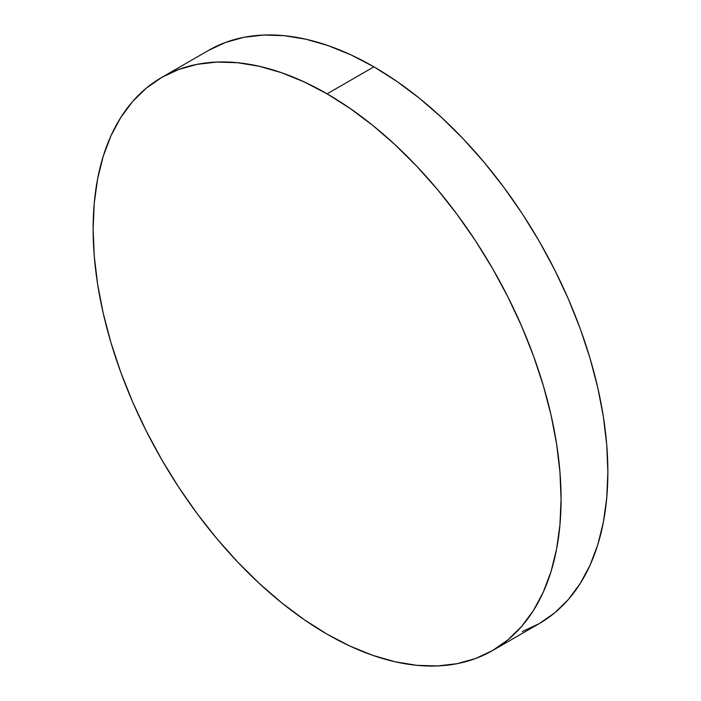 <?xml version="1.0" encoding="UTF-8"?>
<svg xmlns="http://www.w3.org/2000/svg" width="701" height="701" viewBox="0 0 701 701"><rect width="100%" height="100%" fill="white"/><g stroke="black" fill="none" stroke-linecap="round" stroke-linejoin="round"><path stroke-width="1.05" d="M327.113 93.838L327.095 93.846A330.881 191.031 60 0 1 543.249 385.427A330.881 191.031 60 0 1 492.531 650.563A330.881 191.031 -120 0 0 492.549 650.554A330.881 191.031 -120 0 0 543.266 385.419A330.881 191.031 -120 0 0 327.113 93.838A330.881 191.031 -120 0 0 161.677 77.452A330.881 191.031 -120 0 0 161.668 77.46A330.881 191.031 60 0 1 327.095 93.846L304.164 81.912L281.451 72.685L259.177 66.271L237.56 62.722L216.802 62.074L197.112 64.334L178.667 69.478L161.659 77.46L146.237 88.203L132.559 101.601L120.756 117.531L110.942 135.828L103.205 156.323L97.623 178.825L94.258 203.106L93.128 228.929L94.258 256.067L97.623 284.238L103.205 313.172L110.942 342.605L120.756 372.24L132.559 401.796L146.237 430.984L161.659 459.532L178.667 487.16L197.112 513.596L216.802 538.596L237.56 561.913L259.177 583.328L281.451 602.632L304.164 619.631L327.095 634.177A330.881 191.031 60 0 1 110.942 342.605A330.881 191.031 60 0 1 161.659 77.46L178.685 69.469L161.668 77.452A330.881 191.031 60 0 1 327.113 93.838L304.181 81.903L281.469 72.676L259.195 66.262L237.578 62.713L216.819 62.065L197.13 64.326L178.685 69.469L197.13 64.326L216.819 62.065L237.578 62.713L259.195 66.262L281.469 72.676L304.181 81.903L327.113 93.838A330.881 191.031 60 0 1 543.266 385.419A330.881 191.031 60 0 1 492.549 650.554A330.881 191.031 60 0 1 327.095 634.177L350.027 646.112L372.739 655.339L395.014 661.753L416.631 665.302L437.389 665.95L457.078 663.689L475.523 658.546L492.531 650.563L507.953 639.82L521.632 626.422L533.435 610.492L543.249 592.196L550.986 571.701L556.568 549.198L559.933 524.918L561.063 499.094L559.933 471.957L556.568 443.786L550.986 414.852L543.249 385.419L533.435 355.784L521.632 326.237L507.953 297.04L492.531 268.492L475.523 240.864L457.078 214.427L437.389 189.428L416.631 166.111L395.014 144.695L372.739 125.391L350.027 108.392L327.095 93.846L350.044 108.383L327.113 93.838L373.905 66.823L327.113 93.838M492.549 650.554L507.971 639.811L521.649 626.414L533.452 610.483L543.266 592.187L551.004 571.692L556.585 549.19L559.95 524.909L561.08 499.086L559.95 471.948L556.585 443.786L551.004 414.843L543.266 385.41L533.452 355.775L521.649 326.228L507.971 297.031L492.549 268.483L475.541 240.855L457.096 214.418L437.398 189.419L416.648 166.102L395.031 144.686L372.757 125.383L350.044 108.383L372.757 125.383L395.031 144.686L416.648 166.102L437.398 189.419L457.096 214.418L475.541 240.855L492.549 268.483L507.971 297.031L521.649 326.228L533.452 355.775L543.266 385.41L551.004 414.843L556.585 443.786L559.95 471.948L561.08 499.086L559.95 524.909L556.585 549.19L551.004 571.692L543.266 592.187L533.452 610.483L521.649 626.414L507.971 639.811L492.549 650.554L539.341 623.539A330.881 191.031 -120 0 0 590.058 358.395A330.881 191.031 -120 0 0 373.905 66.823L396.836 81.369L419.548 98.368L441.823 117.672L463.44 139.087L484.198 162.404L503.888 187.404L522.333 213.84L539.341 241.468L554.763 270.016L568.441 299.204L580.244 328.76L590.058 358.395L597.795 387.828L603.377 416.762L606.742 444.933L607.872 472.071L606.742 497.894L603.377 522.175L597.795 544.677L590.058 565.172L580.244 583.469L568.441 599.399L554.763 612.797L539.341 623.539L522.333 631.522M208.469 50.437L225.477 42.454L243.922 37.311L263.611 35.05L284.369 35.698L305.986 39.247L328.261 45.661L350.973 54.888L373.905 66.823A330.881 191.031 -120 0 0 208.469 50.437L161.659 77.46"/></g></svg>
